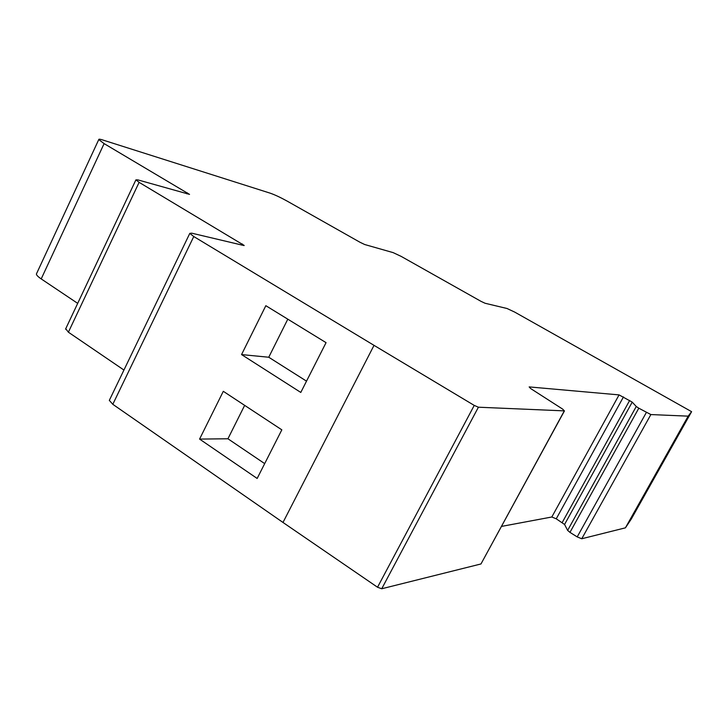 <?xml version="1.0" encoding="UTF-8"?>
<svg xmlns="http://www.w3.org/2000/svg" width="728" height="728" viewBox="0 0 728 728"><rect width="100%" height="100%" fill="white"/><g stroke="black" fill="none" stroke-linecap="round" stroke-linejoin="round"><path stroke-width="1.09" d="M193.766 236.536L112.804 404.304L282.992 522.458L374.019 345.354L193.766 236.536L189.799 233.369L191.71 233.169L244.098 245.573M112.804 404.304L109.318 400.382L109.628 399.745M300.791 392.438L326.053 342.651L265.838 305.696L241.55 354.582L300.791 392.438M257.157 478.46L199.581 439.084L223.305 391.309L281.827 429.839L257.157 478.46M374.019 345.354L474.237 405.405L377.532 587.241L381.727 588.761L480.98 563.954L564.464 410.865M244.171 245.427L139.112 182.346L135.909 179.862L137.838 179.88L189.535 194.385L104.104 143.616L98.762 139.576C98.68 138.984 99.927 139.103 102.512 139.912L270.288 193.202C274.911 194.822 280.544 197.461 287.187 201.128L359.987 242.26L364.692 244.517L393.12 252.616L401.137 256.374L481.072 301.383L485.085 303.257L507.025 308.499L514.678 312.084L691.6 411.675L688.16 416.152L650.868 414.56L638.802 408.199L636.263 406.488L632.222 402.129L619.064 394.894L529.165 386.914L530.676 388.561L562.635 409.091L564.327 410.874L478.405 407.207L474.237 405.405M691.6 411.675L631.303 519.009L625.416 527.836L581.754 538.756L577.204 536.909L569.96 532.368L567.631 530.394L564.564 524.469L556.247 518.809L551.815 516.998L501.556 526.399M139.112 182.346L68.387 332.205L123.942 370.051M68.387 332.205L65.738 328.738M77.696 303.367L41.205 278.915C38.029 276.767 36.427 275.12 36.4 273.992L36.664 273.419M282.992 522.458L377.532 587.241M306.524 381.154L268.75 357.239L287.797 319.173M268.75 357.239L241.55 354.582M244.654 405.369L227.937 438.775L199.581 439.084M264.683 463.618L227.937 438.775M187.314 192.829L186.832 193.839M688.16 416.152L625.416 527.836M242.233 243.916L241.651 245.099M104.104 143.616L41.205 278.915M650.868 414.56L581.754 538.756M646.346 412.494L577.204 536.909M638.802 408.199L569.96 532.368M636.263 406.488L567.631 530.394M632.222 402.129L564.564 524.469M629.675 400.427L562.216 522.513M623.477 396.906L556.247 518.809M619.064 394.894L551.815 516.998M564.327 410.874L480.98 563.954M478.405 407.207L381.727 588.761M189.799 233.369L109.318 400.382M135.909 179.862L65.538 329.156M98.762 139.576L36.4 273.992"/></g></svg>
